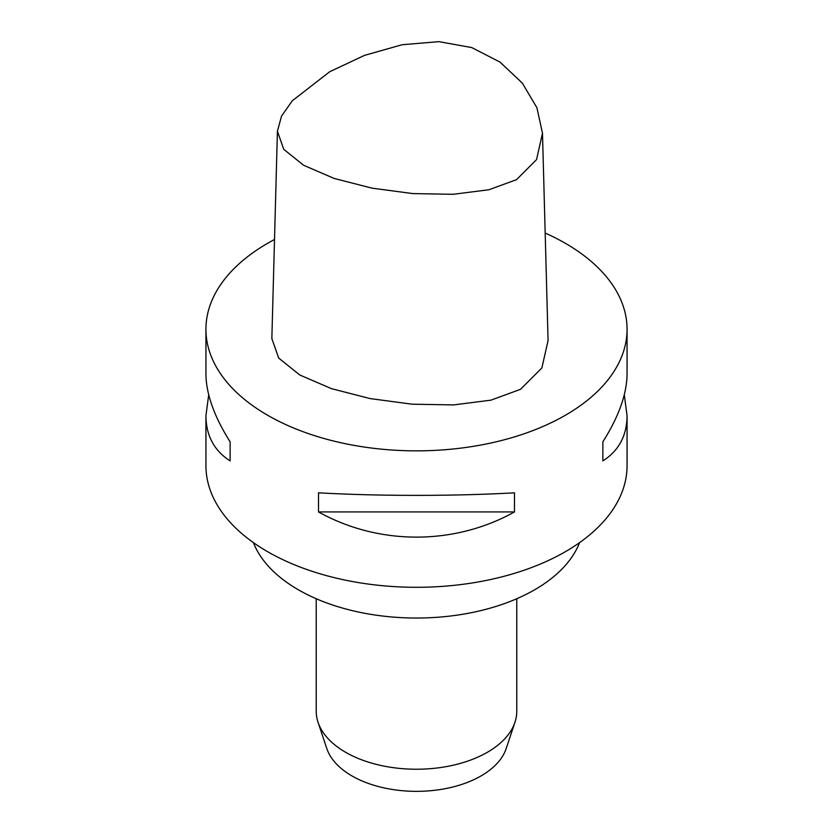 <?xml version="1.0" encoding="UTF-8"?>
<svg xmlns="http://www.w3.org/2000/svg" width="833" height="833" viewBox="0 0 833 833"><rect width="100%" height="100%" fill="white"/><g stroke="black" fill="none" stroke-linecap="round" stroke-linejoin="round"><path stroke-width="1.25" d="M516.554 179.636L536.546 159.613L542.491 133.28L536.921 107.738L522.322 83.092L500.06 62.131L471.738 47.564L438.866 41.65L402.12 44.732L364.49 55.374L329.681 71.753L292.3 100.762L281.492 116.203L277.42 131.26L283.782 149.357L303.639 165.278L334.21 178.46L371.882 188.123L412.824 193.589L453.131 194.297L488.94 189.747L516.554 179.636M277.42 131.26L271.85 338.614L278.722 358.096L299.734 374.975L331.44 388.647L370.133 398.58L412.085 404.192L453.6 404.911L490.97 400.152L520.49 389.313L541.866 367.957L548.072 340.603L542.491 133.28M274.505 239.508A210.562 121.566 0 0 0 205.938 329.274A210.562 121.566 0 0 0 416.5 450.851A210.562 121.566 0 0 0 627.062 329.274A210.562 121.566 0 0 0 565.388 243.319A210.562 121.566 0 0 0 545.178 233.053M208.698 394.78L205.938 415.729L205.938 465.73A210.562 121.566 0 0 0 416.5 587.296A210.562 121.566 0 0 0 627.062 465.73L627.062 415.729L624.302 394.78M205.938 415.729C206.095 435.638 214.154 450.695 230.127 460.899L230.127 441.802C214.154 416.542 206.095 393.884 205.938 373.819L205.938 329.274M627.062 329.274L627.062 373.819C626.905 393.884 618.846 416.542 602.873 441.802L602.873 460.899C618.846 450.695 626.905 435.638 627.062 415.729M318.508 511.931L318.508 492.824C378.713 496.218 454.287 496.218 514.492 492.824L514.492 511.931L318.508 511.931C378.713 545.511 454.287 545.511 514.492 511.931M230.127 460.899L230.127 441.802M253.43 542.637A167.121 96.482 0 0 0 298.329 589.774A167.121 96.482 0 0 0 534.671 589.774A167.121 96.482 0 0 0 579.57 542.637M316.228 598.729L316.228 711.34A100.272 57.894 0 0 0 318.05 722.305A100.272 57.894 0 0 0 387.116 766.693A100.272 57.894 0 0 0 487.399 752.272A100.272 57.894 0 0 0 514.95 722.305A100.272 57.894 0 0 0 516.772 711.34L516.772 598.729M318.05 722.305L326.838 748.617A91.318 52.718 0 0 0 416.5 791.35A91.318 52.718 0 0 0 506.162 748.617L514.95 722.305M602.873 441.802L602.873 460.899"/></g></svg>
